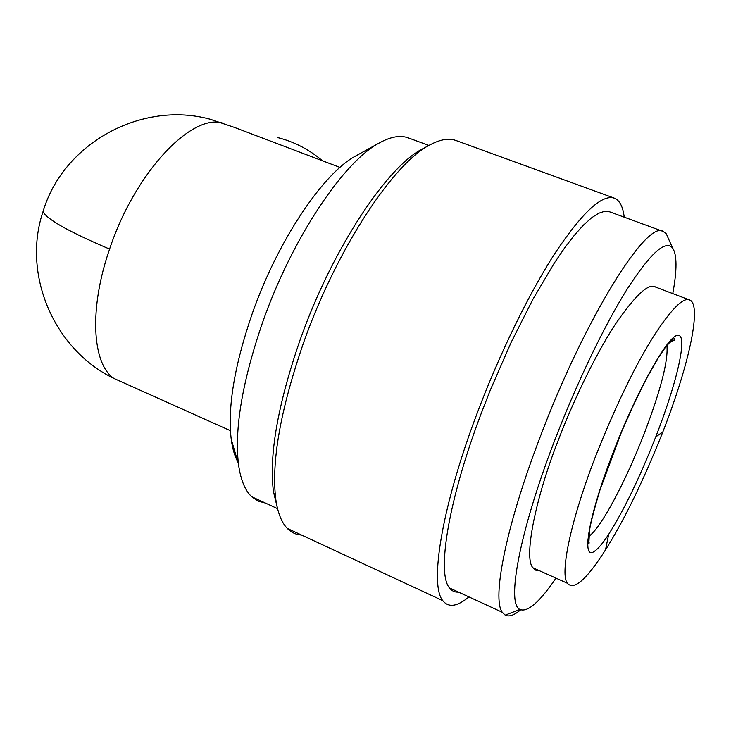 <?xml version="1.0" encoding="UTF-8"?>
<svg xmlns="http://www.w3.org/2000/svg" width="731" height="731" viewBox="0 0 731 731"><rect width="100%" height="100%" fill="white"/><g stroke="black" fill="none" stroke-linecap="round" stroke-linejoin="round"><path stroke-width="1.1" d="M655.99 436.233C676.952 382.633 688.163 334.442 677.975 335.383C668.81 333.875 636.847 390.418 612.852 453.311C588.345 516.452 580.981 561.481 594.513 551.22C598.223 548.725 602.947 543.078 608.704 534.27C624.055 509.973 639.726 477.535 655.716 436.946L655.99 436.233M595.125 457.496C568.554 526.594 560.403 574.758 567.329 583.219C573.881 590.721 586.609 579.592 605.515 549.831C624.201 520.198 643.317 480.879 662.871 431.857L663.163 431.098C691.151 359.003 701.102 304.982 690 300.139C683.814 296.64 671.935 308.272 654.373 335.045C635.23 365.29 615.484 406.107 595.125 457.496L595.125 457.496M690 300.139L655.734 287.146C648.945 282.522 635.376 295.05 615.018 324.738C595.034 355.421 572.419 402.763 557.689 441.78C535.613 498.076 523.369 558.31 532.99 567.813L535.905 570.29L539.505 570.737M672.767 293.606C677.162 269.766 677.07 254.534 672.502 247.91C665.274 239.604 649.923 253.73 626.43 290.28C603.596 326.976 575.626 385.347 553.678 443.023C519.12 533.255 506.391 604.135 519.924 609.435C527.554 612.624 539.569 602.189 555.962 578.12M669.039 240.024L666.334 233.883L663.282 231.508C647.182 218.971 584.233 319.219 539.341 439.121C505.852 526.868 491.853 598.808 502.279 612.276L505.203 615.136C509.05 617.065 514.204 615.283 520.664 609.8M663.282 231.508L609.7 211.844L604.628 211.314L598.515 213.315L591.397 217.939L583.356 225.212L574.465 235.135L564.844 247.626L554.619 262.575L533 299.107L511.033 342.601L490.263 390.199L480.806 414.486C448.094 501.283 436.672 573.442 449.501 587.943C451.84 591.023 454.837 592.402 458.492 592.083M237.877 461.983C234.678 456.153 232.458 448.56 231.215 439.212C227.478 407.395 234.413 365.738 252.021 314.248C277.616 240.727 323.34 172.991 355.851 155.895L356.874 155.328M265.417 503.047L258.061 501.1L251.628 496.687C244.912 490.318 240.517 479.381 238.434 463.874C234.377 428.448 242.4 381.363 262.52 322.627C291.815 238.726 343.616 161.588 379.334 142.938C390.875 136.569 400.634 134.924 408.611 138.004L428.914 145.46M624.219 217.171C622.967 206.617 619.66 200.276 614.287 198.128L456.08 140.544C449.172 137.995 440.756 139.283 430.851 144.409C394.457 161.706 336.964 248.028 303.603 342.592C280.375 409.881 271.119 462.22 275.834 499.62C277.807 513.007 281.618 522.601 287.274 528.403C291.294 532.506 296.028 534.708 301.464 535.001M614.287 198.128C602.07 194.108 582.424 212.301 555.35 252.698C529.116 293.122 499.118 354.498 476.338 415.391C441.433 508.109 429.325 584.901 442.803 600.663C448.532 607.909 457.24 606.657 468.927 596.898M429.819 144.966L423.432 148.42C387.85 165.389 332.249 248.695 300.121 339.888C277.734 404.782 268.853 455.422 273.476 491.808L277.314 507.606M277.268 137.474C293.88 141.586 308.966 149.371 322.526 160.82M124.864 383.355L113.725 378.356C92.152 363.545 88.88 308.674 109.595 249.097C68.166 231.407 45.998 218.852 43.083 211.442C63.323 143.157 141.65 100.476 210.162 119.235L234.45 127.413L339.961 167.426M666.919 345.461C668.362 360.538 660.87 389.705 644.45 432.953C626.065 480.815 600.562 528.897 588.702 536.399M230.42 430.687L113.725 378.356C53.728 349.381 21.802 274.061 43.083 211.442L43.997 208.664M109.595 249.097C135.08 171.876 192.801 111.998 223.604 123.411M587.898 539.898C589.159 542.228 589.469 543.38 588.82 543.343L589.652 529.482C591.096 521.267 594.531 508.136 599.941 490.108L621.414 432.259C629.894 412.485 638.355 394.393 646.798 377.982L658.412 357.669L665.274 347.563C670.985 340.683 674.119 337.813 674.667 338.956L674.43 340.153L669.294 342.675M567.329 583.219L532.99 567.813M605.515 549.831L608.704 534.27M662.871 431.857L655.716 436.946M519.924 609.435L505.203 615.136M449.501 587.943L502.279 612.276M231.215 439.212L238.434 463.874M287.274 528.403L442.803 600.663M251.628 496.687L277.561 508.648M273.476 491.808L275.834 499.62M672.502 247.91L666.334 233.883M355.851 155.895L379.334 142.938"/></g></svg>
